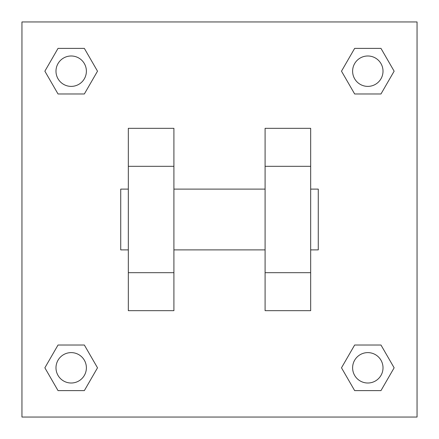 <?xml version="1.0" encoding="UTF-8"?>
<svg xmlns="http://www.w3.org/2000/svg" width="439" height="439" viewBox="0 0 439 439"><rect width="100%" height="100%" fill="white"/><g stroke="black" fill="none" stroke-linecap="round" stroke-linejoin="round"><path stroke-width="0.66" d="M97.507 71.184L84.348 93.979L58.025 93.979L44.866 71.184L58.025 48.389L84.348 48.389L97.507 71.184L84.348 93.979L76.929 93.979M76.929 345.021L84.348 345.021L97.507 367.816L84.348 390.611L58.025 390.611L44.866 367.816L58.025 345.021L84.348 345.021M362.071 93.979L354.652 93.979L341.493 71.184L354.652 48.389L380.975 48.389L394.134 71.184L380.975 93.979L354.652 93.979M341.493 367.816L354.652 345.021L380.975 345.021L394.134 367.816L380.975 390.611L354.652 390.611L341.493 367.816L354.652 345.021L362.071 345.021M21.95 21.95L417.05 21.95L417.05 417.05L21.95 417.05L21.95 21.95M173.91 128.325L173.91 310.675L128.325 310.675L128.325 128.325L173.91 128.325M265.09 310.675L265.09 128.325L310.675 128.325L310.675 310.675L265.09 310.675M310.675 249.89L318.275 249.89L318.275 189.11L310.675 189.11M128.325 189.11L120.725 189.11L120.725 249.89L128.325 249.89M128.325 166.315L173.91 166.315M265.09 166.315L310.675 166.315M128.325 272.685L173.91 272.685M265.09 272.685L310.675 272.685M380.975 390.611L354.652 390.611L380.975 390.611L394.134 367.816M354.652 345.021L380.975 345.021L354.652 345.021M383.011 367.816A15.195 15.195 0 0 0 360.216 354.652A15.195 15.195 0 0 0 360.216 380.975A15.195 15.195 0 0 0 383.011 367.816M44.866 367.816L58.025 345.021M84.348 390.611L58.025 390.611L84.348 390.611L97.507 367.816M86.384 367.816A15.195 15.195 0 0 0 63.589 354.652A15.195 15.195 0 0 0 63.589 380.975A15.195 15.195 0 0 0 86.384 367.816M341.493 71.184L354.652 48.389L380.975 48.389L354.652 48.389M394.134 71.184L380.975 93.979M383.011 71.184A15.195 15.195 0 0 0 360.216 58.025A15.195 15.195 0 0 0 360.216 84.348A15.195 15.195 0 0 0 383.011 71.184M44.866 71.184L58.025 48.389L84.348 48.389L58.025 48.389M84.348 93.979L58.025 93.979L84.348 93.979M86.384 71.184A15.195 15.195 0 0 0 63.589 58.025A15.195 15.195 0 0 0 63.589 84.348A15.195 15.195 0 0 0 86.384 71.184M173.91 249.89L265.09 249.89M173.91 189.11L265.09 189.11"/></g></svg>
